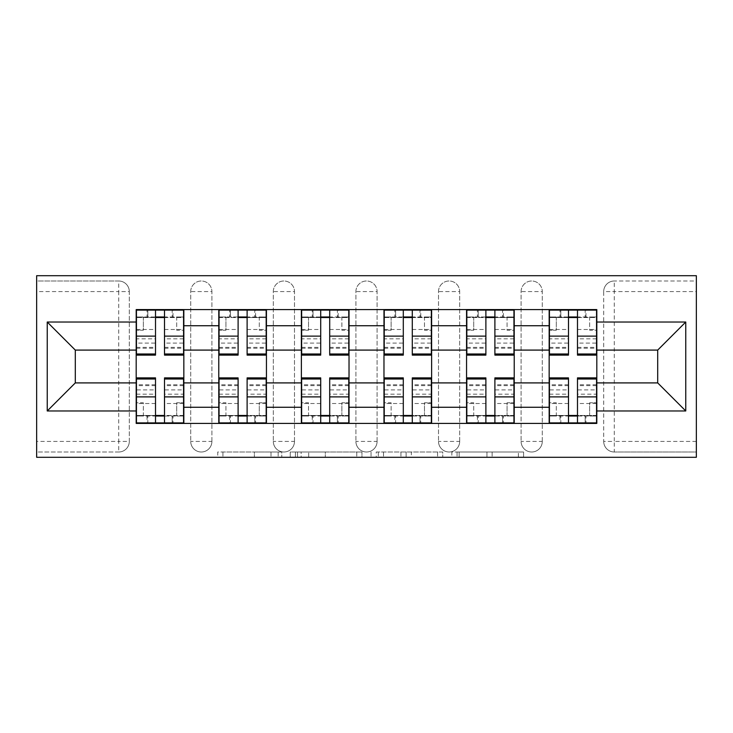 <?xml version="1.0" encoding="UTF-8"?>
<svg xmlns="http://www.w3.org/2000/svg" width="733" height="733" viewBox="0 0 733 733"><rect width="100%" height="100%" fill="white"/><g stroke="black" fill="none" stroke-linecap="round" stroke-linejoin="round"><path stroke-width="0.55" stroke-dasharray="3.67 2.75" d="M281.793 457.3L222.933 457.3L281.793 457.3L281.793 452.004L254.378 452.004L254.378 457.3L254.378 452.004L281.793 452.004L281.793 457.3L281.793 452.004L254.378 452.004L254.378 457.3L254.378 452.004L281.793 452.004L222.933 452.004L281.793 452.004M521.099 291.578A10.592 10.592 0 0 1 531.691 280.996A10.592 10.592 0 0 1 542.283 291.578A10.592 10.592 0 0 0 531.691 280.996A10.592 10.592 0 0 0 521.099 291.578L521.099 441.422A10.592 10.592 0 0 0 531.691 452.004A10.592 10.592 0 0 0 542.283 441.422L542.283 291.578A10.592 10.592 0 0 0 531.691 280.996A10.592 10.592 0 0 0 521.099 291.578L521.099 441.422A10.592 10.592 0 0 0 531.691 452.004A10.592 10.592 0 0 0 542.283 441.422L542.283 291.578L521.099 291.578M438.508 291.578A10.592 10.592 0 0 1 449.091 280.996A10.592 10.592 0 0 1 459.683 291.578A10.592 10.592 0 0 0 449.091 280.996A10.592 10.592 0 0 0 438.508 291.578L438.508 441.422A10.592 10.592 0 0 0 449.091 452.004A10.592 10.592 0 0 0 459.683 441.422L459.683 291.578A10.592 10.592 0 0 0 449.091 280.996A10.592 10.592 0 0 0 438.508 291.578L438.508 441.422A10.592 10.592 0 0 0 449.091 452.004A10.592 10.592 0 0 0 459.683 441.422L459.683 291.578L438.508 291.578M355.908 291.578A10.592 10.592 0 0 1 366.5 280.996A10.592 10.592 0 0 1 377.092 291.578A10.592 10.592 0 0 0 366.5 280.996A10.592 10.592 0 0 0 355.908 291.578L355.908 441.422A10.592 10.592 0 0 0 366.5 452.004A10.592 10.592 0 0 0 377.092 441.422L377.092 291.578A10.592 10.592 0 0 0 366.5 280.996A10.592 10.592 0 0 0 355.908 291.578L355.908 441.422A10.592 10.592 0 0 0 366.5 452.004A10.592 10.592 0 0 0 377.092 441.422L377.092 291.578L355.908 291.578M273.317 291.578A10.592 10.592 0 0 1 283.909 280.996A10.592 10.592 0 0 1 294.492 291.578A10.592 10.592 0 0 0 283.909 280.996A10.592 10.592 0 0 0 273.317 291.578L273.317 441.422A10.592 10.592 0 0 0 283.909 452.004A10.592 10.592 0 0 0 294.492 441.422L294.492 291.578A10.592 10.592 0 0 0 283.909 280.996A10.592 10.592 0 0 0 273.317 291.578L273.317 441.422A10.592 10.592 0 0 0 283.909 452.004A10.592 10.592 0 0 0 294.492 441.422L294.492 291.578L273.317 291.578M190.717 291.578A10.592 10.592 0 0 1 201.309 280.996A10.592 10.592 0 0 1 211.901 291.578A10.592 10.592 0 0 0 201.309 280.996A10.592 10.592 0 0 0 190.717 291.578L190.717 441.422A10.592 10.592 0 0 0 201.309 452.004A10.592 10.592 0 0 0 211.901 441.422L211.901 291.578A10.592 10.592 0 0 0 201.309 280.996A10.592 10.592 0 0 0 190.717 291.578L190.717 441.422A10.592 10.592 0 0 0 201.309 452.004A10.592 10.592 0 0 0 211.901 441.422L211.901 291.578L190.717 291.578M518.378 457.3L457.053 457.3L518.378 457.3L518.378 452.004L492.136 452.004L523.582 452.004L523.582 457.3L523.582 452.004L457.053 452.004L523.582 452.004L523.582 457.3L523.582 452.004L518.378 452.004L518.378 457.3M486.941 457.3L459.133 457.3L486.941 457.3L486.941 452.004L492.136 452.004L486.941 452.004L486.941 457.3L486.941 452.004L459.133 452.004L459.133 457.3L459.133 452.004L486.941 452.004L486.941 457.3M451.858 457.3L457.053 457.3L451.858 457.3L451.858 452.004L457.053 452.004L451.858 452.004L451.858 457.3M217.738 457.3L222.933 457.3L217.738 457.3L217.738 452.004L222.933 452.004L217.738 452.004L217.738 457.3M696.35 441.422L614.281 441.422L614.281 452.004L696.35 452.004L696.35 457.3L36.65 457.3L36.65 452.004L118.719 452.004A10.592 10.592 0 0 0 129.301 441.422L129.301 291.578A10.592 10.592 0 0 0 118.719 280.996A10.592 10.592 0 0 1 129.301 291.578A10.592 10.592 0 0 0 118.719 280.996L36.65 280.996L36.65 275.7L696.35 275.7L696.35 280.996L614.281 280.996A10.592 10.592 0 0 0 603.699 291.578L603.699 441.422A10.592 10.592 0 0 0 614.281 452.004A10.592 10.592 0 0 1 603.699 441.422A10.592 10.592 0 0 0 614.281 452.004L696.35 452.004L696.35 280.996L614.281 280.996A10.592 10.592 0 0 0 603.699 291.578L603.699 441.422L614.281 441.422L614.281 291.578L696.35 291.578M361.955 457.3L356.76 457.3L361.955 457.3L361.955 452.004L361.955 457.3M295.436 457.3L356.76 457.3L290.231 457.3L295.436 457.3L295.436 452.004L361.955 452.004L290.231 452.004L290.231 457.3L290.231 452.004L295.436 452.004L295.436 457.3M376.24 457.3L442.769 457.3L371.045 457.3L376.24 457.3L376.24 452.004L442.769 452.004L442.769 457.3L442.769 452.004L411.323 452.004L411.323 457.3M36.65 441.422L36.65 452.004L118.719 452.004A10.592 10.592 0 0 0 129.301 441.422L129.301 291.578L118.719 291.578L118.719 441.422L36.65 441.422L36.65 291.578L118.719 291.578L118.719 280.996L36.65 280.996L36.65 291.578M549.164 309.583L596.809 309.583L596.809 317.526L549.164 317.526L549.164 309.583L514.218 309.583L514.218 317.526L466.564 317.526L466.564 309.583L431.627 309.583L431.627 317.526L383.973 317.526L383.973 309.583L349.027 309.583L349.027 317.526L301.373 317.526L301.373 309.583L266.436 309.583L266.436 317.526L218.782 317.526L218.782 309.583L183.836 309.583L183.836 317.526L136.191 317.526L136.191 415.474L183.836 415.474L183.836 317.526M183.836 415.474L183.836 423.417L218.782 423.417L218.782 415.474L266.436 415.474L266.436 317.526M218.782 317.526L218.782 415.474M266.436 415.474L266.436 423.417L301.373 423.417L301.373 415.474L349.027 415.474L349.027 317.526M301.373 317.526L301.373 415.474M349.027 415.474L349.027 423.417L383.973 423.417L383.973 415.474L431.627 415.474L431.627 317.526M383.973 317.526L383.973 415.474M431.627 415.474L431.627 423.417L466.564 423.417L466.564 415.474L514.218 415.474L514.218 317.526M466.564 317.526L466.564 415.474M514.218 415.474L514.218 423.417L549.164 423.417L549.164 415.474L596.809 415.474L596.809 317.526M549.164 317.526L549.164 415.474M514.218 382.91L549.164 382.91M431.627 382.91L466.564 382.91M349.027 382.91L383.973 382.91M266.436 382.91L301.373 382.91M183.836 382.91L218.782 382.91M549.164 350.09L514.218 350.09M466.564 350.09L431.627 350.09M383.973 350.09L349.027 350.09M301.373 350.09L266.436 350.09M218.782 350.09L183.836 350.09M136.191 350.09L75.297 350.09L75.297 382.91L136.191 382.91M596.809 382.91L657.703 382.91L657.703 350.09L596.809 350.09M183.836 423.417L136.191 423.417L136.191 415.474M136.191 317.526L136.191 309.583L183.836 309.583M218.782 309.583L266.436 309.583M301.373 309.583L349.027 309.583M383.973 309.583L431.627 309.583M466.564 309.583L514.218 309.583M596.809 415.474L596.809 423.417L549.164 423.417M514.218 423.417L466.564 423.417M431.627 423.417L383.973 423.417M349.027 423.417L301.373 423.417M266.436 423.417L218.782 423.417M183.571 415.474L164.513 415.474M155.515 415.474L136.448 415.474M136.448 317.526L155.515 317.526M164.513 317.526L183.571 317.526M542.283 441.422A10.592 10.592 0 0 1 531.691 452.004A10.592 10.592 0 0 1 521.099 441.422L542.283 441.422M459.683 441.422A10.592 10.592 0 0 1 449.091 452.004A10.592 10.592 0 0 1 438.508 441.422L459.683 441.422M377.092 441.422A10.592 10.592 0 0 1 366.5 452.004A10.592 10.592 0 0 1 355.908 441.422L377.092 441.422M294.492 441.422A10.592 10.592 0 0 1 283.909 452.004A10.592 10.592 0 0 1 273.317 441.422L294.492 441.422M211.901 441.422A10.592 10.592 0 0 1 201.309 452.004A10.592 10.592 0 0 1 190.717 441.422L211.901 441.422M266.171 415.474L247.113 415.474M238.106 415.474L219.048 415.474M219.048 317.526L238.106 317.526M247.113 317.526L266.171 317.526M348.761 415.474L329.703 415.474M320.706 415.474L301.639 415.474M301.639 317.526L320.706 317.526M329.703 317.526L348.761 317.526M431.361 415.474L412.294 415.474M403.297 415.474L384.239 415.474M384.239 317.526L403.297 317.526M412.294 317.526L431.361 317.526M513.952 415.474L494.894 415.474M485.887 415.474L466.829 415.474M466.829 317.526L485.887 317.526M494.894 317.526L513.952 317.526M596.552 415.474L577.485 415.474M568.487 415.474L549.429 415.474M549.429 317.526L568.487 317.526M577.485 317.526L596.552 317.526M301.144 457.3L308.685 457.3L301.144 457.3L301.144 452.004L297.506 452.004L297.506 457.3L297.506 452.004L308.685 452.004L301.144 452.004L301.144 457.3M308.685 457.3L325.315 457.3L308.685 457.3L308.685 452.004L325.315 452.004L325.315 457.3L325.315 452.004L308.685 452.004L308.685 457.3M376.24 452.004L406.128 452.004L406.128 457.3L406.128 452.004L400.933 452.004L406.128 452.004L406.128 457.3L406.128 452.004L411.323 452.004M378.32 452.004L378.32 457.3L378.32 452.004M371.045 452.004L371.045 457.3L371.045 452.004M172.988 316.995L172.988 310.114L172.191 310.114L172.191 316.995L183.571 316.995L176.69 316.995L176.69 330.235L183.571 330.235L183.571 316.995L183.571 330.235L176.69 330.235L176.69 316.995L183.571 316.995L183.571 355.12M136.448 310.114L136.448 330.235L143.338 330.235L143.338 316.995L136.448 316.995L136.448 330.235L143.338 330.235L143.338 316.995L136.448 316.995L155.515 316.995L155.515 310.114L164.513 310.114L164.513 316.995L183.571 316.995L183.571 310.114M183.571 338.82L164.513 338.82L164.513 348.23L164.513 316.995M164.513 338.82L164.513 343.099L183.571 343.099M164.513 343.099L164.513 355.12M136.448 348.23L155.515 348.23L155.515 338.82L136.448 338.82L136.448 348.23L136.448 316.995L172.191 316.995L172.191 310.114M136.448 329.484L155.515 329.484L155.515 316.995M155.515 329.484L155.515 348.23M155.515 338.82L155.515 355.12M136.448 338.82L136.448 343.099L155.515 343.099M136.448 343.099L136.448 355.12M147.837 310.114L147.837 316.995L147.837 310.114L147.04 310.114L147.04 316.995M147.04 416.005L147.04 422.886L147.837 422.886L147.837 416.005L136.448 416.005L143.338 416.005L143.338 402.765L136.448 402.765L136.448 416.005L136.448 402.765L143.338 402.765L143.338 416.005L136.448 416.005L136.448 377.88M183.571 422.886L183.571 402.765L176.69 402.765L176.69 416.005L183.571 416.005L183.571 402.765L176.69 402.765L176.69 416.005L183.571 416.005L164.513 416.005L164.513 422.886L155.515 422.886L155.515 416.005L136.448 416.005L136.448 422.886M136.448 394.18L155.515 394.18L155.515 384.77L155.515 416.005M155.515 394.18L155.515 389.901L136.448 389.901M155.515 389.901L155.515 377.88M183.571 384.77L164.513 384.77L164.513 394.18L183.571 394.18L183.571 384.77L183.571 416.005L147.837 416.005L147.837 422.886M183.571 403.517L164.513 403.517L164.513 416.005M164.513 403.517L164.513 384.77M164.513 394.18L164.513 377.88M183.571 394.18L183.571 389.901L164.513 389.901M183.571 389.901L183.571 377.88M172.191 422.886L172.191 416.005L172.191 422.886L172.988 422.886L172.988 416.005M255.579 316.995L255.579 310.114L254.782 310.114L254.782 316.995L266.171 316.995L259.29 316.995L259.29 330.235L266.171 330.235L266.171 316.995L266.171 330.235L259.29 330.235L259.29 316.995L266.171 316.995L266.171 355.12M219.048 310.114L219.048 330.235L225.929 330.235L225.929 316.995L219.048 316.995L219.048 330.235L225.929 330.235L225.929 316.995L219.048 316.995L238.106 316.995L238.106 310.114L247.113 310.114L247.113 316.995L266.171 316.995L266.171 310.114M266.171 338.82L247.113 338.82L247.113 348.23L247.113 316.995M247.113 338.82L247.113 343.099L266.171 343.099M247.113 343.099L247.113 355.12M219.048 348.23L238.106 348.23L238.106 338.82L219.048 338.82L219.048 348.23L219.048 316.995L254.782 316.995L254.782 310.114M219.048 329.484L238.106 329.484L238.106 316.995M238.106 329.484L238.106 348.23M238.106 338.82L238.106 355.12M219.048 338.82L219.048 343.099L238.106 343.099M219.048 343.099L219.048 355.12M230.428 310.114L230.428 316.995L230.428 310.114L229.64 310.114L229.64 316.995M338.179 316.995L338.179 310.114L337.382 310.114L337.382 316.995L348.761 316.995L341.88 316.995L341.88 330.235L348.761 330.235L348.761 316.995L348.761 330.235L341.88 330.235L341.88 316.995L348.761 316.995L348.761 355.12M301.639 310.114L301.639 330.235L308.529 330.235L308.529 316.995L301.639 316.995L301.639 330.235L308.529 330.235L308.529 316.995L301.639 316.995L320.706 316.995L320.706 310.114L329.703 310.114L329.703 316.995L348.761 316.995L348.761 310.114M348.761 338.82L329.703 338.82L329.703 348.23L329.703 316.995M329.703 338.82L329.703 343.099L348.761 343.099M329.703 343.099L329.703 355.12M301.639 348.23L320.706 348.23L320.706 338.82L301.639 338.82L301.639 348.23L301.639 316.995L337.382 316.995L337.382 310.114M301.639 329.484L320.706 329.484L320.706 316.995M320.706 329.484L320.706 348.23M320.706 338.82L320.706 355.12M301.639 338.82L301.639 343.099L320.706 343.099M301.639 343.099L301.639 355.12M313.028 310.114L313.028 316.995L313.028 310.114L312.231 310.114L312.231 316.995M229.64 416.005L229.64 422.886L230.428 422.886L230.428 416.005L219.048 416.005L225.929 416.005L225.929 402.765L219.048 402.765L219.048 416.005L219.048 402.765L225.929 402.765L225.929 416.005L219.048 416.005L219.048 377.88M266.171 422.886L266.171 402.765L259.29 402.765L259.29 416.005L266.171 416.005L266.171 402.765L259.29 402.765L259.29 416.005L266.171 416.005L247.113 416.005L247.113 422.886L238.106 422.886L238.106 416.005L219.048 416.005L219.048 422.886M219.048 394.18L238.106 394.18L238.106 384.77L238.106 416.005M238.106 394.18L238.106 389.901L219.048 389.901M238.106 389.901L238.106 377.88M266.171 384.77L247.113 384.77L247.113 394.18L266.171 394.18L266.171 384.77L266.171 416.005L230.428 416.005L230.428 422.886M266.171 403.517L247.113 403.517L247.113 416.005M247.113 403.517L247.113 384.77M247.113 394.18L247.113 377.88M266.171 394.18L266.171 389.901L247.113 389.901M266.171 389.901L266.171 377.88M254.782 422.886L254.782 416.005L254.782 422.886L255.579 422.886L255.579 416.005M312.231 416.005L312.231 422.886L313.028 422.886L313.028 416.005L301.639 416.005L308.529 416.005L308.529 402.765L301.639 402.765L301.639 416.005L301.639 402.765L308.529 402.765L308.529 416.005L301.639 416.005L301.639 377.88M348.761 422.886L348.761 402.765L341.88 402.765L341.88 416.005L348.761 416.005L348.761 402.765L341.88 402.765L341.88 416.005L348.761 416.005L329.703 416.005L329.703 422.886L320.706 422.886L320.706 416.005L301.639 416.005L301.639 422.886M301.639 394.18L320.706 394.18L320.706 384.77L320.706 416.005M320.706 394.18L320.706 389.901L301.639 389.901M320.706 389.901L320.706 377.88M348.761 384.77L329.703 384.77L329.703 394.18L348.761 394.18L348.761 384.77L348.761 416.005L313.028 416.005L313.028 422.886M348.761 403.517L329.703 403.517L329.703 416.005M329.703 403.517L329.703 384.77M329.703 394.18L329.703 377.88M348.761 394.18L348.761 389.901L329.703 389.901M348.761 389.901L348.761 377.88M337.382 422.886L337.382 416.005L337.382 422.886L338.179 422.886L338.179 416.005M420.769 316.995L420.769 310.114L419.972 310.114L419.972 316.995L431.361 316.995L424.471 316.995L424.471 330.235L431.361 330.235L431.361 316.995L431.361 330.235L424.471 330.235L424.471 316.995L431.361 316.995L431.361 355.12M384.239 310.114L384.239 330.235L391.12 330.235L391.12 316.995L384.239 316.995L384.239 330.235L391.12 330.235L391.12 316.995L384.239 316.995L403.297 316.995L403.297 310.114L412.294 310.114L412.294 316.995L431.361 316.995L431.361 310.114M431.361 338.82L412.294 338.82L412.294 348.23L412.294 316.995M412.294 338.82L412.294 343.099L431.361 343.099M412.294 343.099L412.294 355.12M384.239 348.23L403.297 348.23L403.297 338.82L384.239 338.82L384.239 348.23L384.239 316.995L419.972 316.995L419.972 310.114M384.239 329.484L403.297 329.484L403.297 316.995M403.297 329.484L403.297 348.23M403.297 338.82L403.297 355.12M384.239 338.82L384.239 343.099L403.297 343.099M384.239 343.099L384.239 355.12M395.618 310.114L395.618 316.995L395.618 310.114L394.821 310.114L394.821 316.995M503.36 316.995L503.36 310.114L502.572 310.114L502.572 316.995L513.952 316.995L507.071 316.995L507.071 330.235L513.952 330.235L513.952 316.995L513.952 330.235L507.071 330.235L507.071 316.995L513.952 316.995L513.952 355.12M466.829 310.114L466.829 330.235L473.71 330.235L473.71 316.995L466.829 316.995L466.829 330.235L473.71 330.235L473.71 316.995L466.829 316.995L485.887 316.995L485.887 310.114L494.894 310.114L494.894 316.995L513.952 316.995L513.952 310.114M513.952 338.82L494.894 338.82L494.894 348.23L494.894 316.995M494.894 338.82L494.894 343.099L513.952 343.099M494.894 343.099L494.894 355.12M466.829 348.23L485.887 348.23L485.887 338.82L466.829 338.82L466.829 348.23L466.829 316.995L502.572 316.995L502.572 310.114M466.829 329.484L485.887 329.484L485.887 316.995M485.887 329.484L485.887 348.23M485.887 338.82L485.887 355.12M466.829 338.82L466.829 343.099L485.887 343.099M466.829 343.099L466.829 355.12M478.218 310.114L478.218 316.995L478.218 310.114L477.421 310.114L477.421 316.995M585.96 316.995L585.96 310.114L585.163 310.114L585.163 316.995L596.552 316.995L589.662 316.995L589.662 330.235L596.552 330.235L596.552 316.995L596.552 330.235L589.662 330.235L589.662 316.995L596.552 316.995L596.552 355.12M549.429 310.114L549.429 330.235L556.31 330.235L556.31 316.995L549.429 316.995L549.429 330.235L556.31 330.235L556.31 316.995L549.429 316.995L568.487 316.995L568.487 310.114L577.485 310.114L577.485 316.995L596.552 316.995L596.552 310.114M596.552 338.82L577.485 338.82L577.485 348.23L577.485 316.995M577.485 338.82L577.485 343.099L596.552 343.099M577.485 343.099L577.485 355.12M549.429 348.23L568.487 348.23L568.487 338.82L549.429 338.82L549.429 348.23L549.429 316.995L585.163 316.995L585.163 310.114M549.429 329.484L568.487 329.484L568.487 316.995M568.487 329.484L568.487 348.23M568.487 338.82L568.487 355.12M549.429 338.82L549.429 343.099L568.487 343.099M549.429 343.099L549.429 355.12M560.809 310.114L560.809 316.995L560.809 310.114L560.012 310.114L560.012 316.995M394.821 416.005L394.821 422.886L395.618 422.886L395.618 416.005L384.239 416.005L391.12 416.005L391.12 402.765L384.239 402.765L384.239 416.005L384.239 402.765L391.12 402.765L391.12 416.005L384.239 416.005L384.239 377.88M431.361 422.886L431.361 402.765L424.471 402.765L424.471 416.005L431.361 416.005L431.361 402.765L424.471 402.765L424.471 416.005L431.361 416.005L412.294 416.005L412.294 422.886L403.297 422.886L403.297 416.005L384.239 416.005L384.239 422.886M384.239 394.18L403.297 394.18L403.297 384.77L403.297 416.005M403.297 394.18L403.297 389.901L384.239 389.901M403.297 389.901L403.297 377.88M431.361 384.77L412.294 384.77L412.294 394.18L431.361 394.18L431.361 384.77L431.361 416.005L395.618 416.005L395.618 422.886M431.361 403.517L412.294 403.517L412.294 416.005M412.294 403.517L412.294 384.77M412.294 394.18L412.294 377.88M431.361 394.18L431.361 389.901L412.294 389.901M431.361 389.901L431.361 377.88M419.972 422.886L419.972 416.005L419.972 422.886L420.769 422.886L420.769 416.005M477.421 416.005L477.421 422.886L478.218 422.886L478.218 416.005L466.829 416.005L473.71 416.005L473.71 402.765L466.829 402.765L466.829 416.005L466.829 402.765L473.71 402.765L473.71 416.005L466.829 416.005L466.829 377.88M513.952 422.886L513.952 402.765L507.071 402.765L507.071 416.005L513.952 416.005L513.952 402.765L507.071 402.765L507.071 416.005L513.952 416.005L494.894 416.005L494.894 422.886L485.887 422.886L485.887 416.005L466.829 416.005L466.829 422.886M466.829 394.18L485.887 394.18L485.887 384.77L485.887 416.005M485.887 394.18L485.887 389.901L466.829 389.901M485.887 389.901L485.887 377.88M513.952 384.77L494.894 384.77L494.894 394.18L513.952 394.18L513.952 384.77L513.952 416.005L478.218 416.005L478.218 422.886M513.952 403.517L494.894 403.517L494.894 416.005M494.894 403.517L494.894 384.77M494.894 394.18L494.894 377.88M513.952 394.18L513.952 389.901L494.894 389.901M513.952 389.901L513.952 377.88M502.572 422.886L502.572 416.005L502.572 422.886L503.36 422.886L503.36 416.005M560.012 416.005L560.012 422.886L560.809 422.886L560.809 416.005L549.429 416.005L556.31 416.005L556.31 402.765L549.429 402.765L549.429 416.005L549.429 402.765L556.31 402.765L556.31 416.005L549.429 416.005L549.429 377.88M596.552 422.886L596.552 402.765L589.662 402.765L589.662 416.005L596.552 416.005L596.552 402.765L589.662 402.765L589.662 416.005L596.552 416.005L577.485 416.005L577.485 422.886L568.487 422.886L568.487 416.005L549.429 416.005L549.429 422.886M549.429 394.18L568.487 394.18L568.487 384.77L568.487 416.005M568.487 394.18L568.487 389.901L549.429 389.901M568.487 389.901L568.487 377.88M596.552 384.77L577.485 384.77L577.485 394.18L596.552 394.18L596.552 384.77L596.552 416.005L560.809 416.005L560.809 422.886M596.552 403.517L577.485 403.517L577.485 416.005M577.485 403.517L577.485 384.77M577.485 394.18L577.485 377.88M596.552 394.18L596.552 389.901L577.485 389.901M596.552 389.901L596.552 377.88M585.163 422.886L585.163 416.005L585.163 422.886L585.96 422.886L585.96 416.005M278.155 452.004L278.155 457.3L278.155 452.004M118.719 452.004A10.592 10.592 0 0 0 129.301 441.422L118.719 441.422L118.719 452.004M614.281 280.996A10.592 10.592 0 0 0 603.699 291.578L614.281 291.578L614.281 280.996M271.008 452.004L271.008 457.3L271.008 452.004M222.933 452.004L222.933 457.3L222.933 452.004M356.76 452.004L356.76 457.3L356.76 452.004M437.564 452.004L437.564 457.3L437.564 452.004M400.933 452.004L400.933 457.3L400.933 452.004M383.524 452.004L383.524 457.3L383.524 452.004M492.136 452.004L492.136 457.3L492.136 452.004M457.053 452.004L457.053 457.3L457.053 452.004M164.513 329.484L183.571 329.484M164.513 347.36L183.571 347.36M136.448 347.36L155.515 347.36M155.515 403.517L136.448 403.517M155.515 385.64L136.448 385.64M183.571 385.64L164.513 385.64M247.113 329.484L266.171 329.484M247.113 347.36L266.171 347.36M219.048 347.36L238.106 347.36M329.703 329.484L348.761 329.484M329.703 347.36L348.761 347.36M301.639 347.36L320.706 347.36M238.106 403.517L219.048 403.517M238.106 385.64L219.048 385.64M266.171 385.64L247.113 385.64M320.706 403.517L301.639 403.517M320.706 385.64L301.639 385.64M348.761 385.64L329.703 385.64M412.294 329.484L431.361 329.484M412.294 347.36L431.361 347.36M384.239 347.36L403.297 347.36M494.894 329.484L513.952 329.484M494.894 347.36L513.952 347.36M466.829 347.36L485.887 347.36M577.485 329.484L596.552 329.484M577.485 347.36L596.552 347.36M549.429 347.36L568.487 347.36M403.297 403.517L384.239 403.517M403.297 385.64L384.239 385.64M431.361 385.64L412.294 385.64M485.887 403.517L466.829 403.517M485.887 385.64L466.829 385.64M513.952 385.64L494.894 385.64M568.487 403.517L549.429 403.517M568.487 385.64L549.429 385.64M596.552 385.64L577.485 385.64M164.513 348.23L183.571 348.23M155.515 384.77L136.448 384.77M247.113 348.23L266.171 348.23M329.703 348.23L348.761 348.23M238.106 384.77L219.048 384.77M320.706 384.77L301.639 384.77M412.294 348.23L431.361 348.23M494.894 348.23L513.952 348.23M577.485 348.23L596.552 348.23M403.297 384.77L384.239 384.77M485.887 384.77L466.829 384.77M568.487 384.77L549.429 384.77"/><path stroke-width="1.1" d="M36.65 457.3L696.35 457.3L696.35 275.7L36.65 275.7L36.65 457.3M218.782 423.417L218.782 325.736L183.836 325.736L183.836 423.417M183.836 325.736L183.836 309.583M218.782 325.736L218.782 309.583M266.436 309.583L266.436 423.417M301.373 423.417L301.373 309.583M349.027 309.583L349.027 423.417M383.973 423.417L383.973 309.583M431.627 309.583L431.627 423.417M466.564 423.417L466.564 309.583M514.218 309.583L514.218 423.417M549.164 423.417L549.164 309.583M549.164 382.91L514.218 382.91M466.564 382.91L431.627 382.91M383.973 382.91L349.027 382.91M301.373 382.91L266.436 382.91M218.782 382.91L183.836 382.91M549.164 350.09L514.218 350.09M466.564 350.09L431.627 350.09M383.973 350.09L349.027 350.09M301.373 350.09L266.436 350.09M218.782 350.09L183.836 350.09M75.297 382.91L136.191 382.91L136.191 350.09L75.297 350.09L75.297 382.91L47.242 410.975L47.242 322.025L136.191 322.025L136.191 350.09M596.809 350.09L596.809 382.91L657.703 382.91L657.703 350.09L596.809 350.09L596.809 309.583L136.191 309.583L136.191 322.025M596.809 322.025L685.758 322.025L685.758 410.975L596.809 410.975L596.809 382.91M136.191 382.91L136.191 423.417L596.809 423.417L596.809 410.975M136.191 410.975L47.242 410.975M164.513 415.474L155.515 415.474M155.515 317.526L164.513 317.526M247.113 415.474L238.106 415.474M238.106 317.526L247.113 317.526M329.703 415.474L320.706 415.474M320.706 317.526L329.703 317.526M412.294 415.474L403.297 415.474M403.297 317.526L412.294 317.526M494.894 415.474L485.887 415.474M485.887 317.526L494.894 317.526M577.485 415.474L568.487 415.474M568.487 317.526L577.485 317.526M47.242 322.025L75.297 350.09M657.703 382.91L685.758 410.975M657.703 350.09L685.758 322.025M164.513 353.993L183.571 353.993L183.571 355.12L164.513 355.12L164.513 310.114L183.571 310.114L172.988 310.114M183.571 353.993L183.571 310.114M155.515 316.995L164.513 316.995M147.04 310.114L136.448 310.114L136.448 355.12L155.515 355.12L155.515 310.114L147.837 310.114M136.448 310.114L172.191 310.114M155.515 379.007L136.448 379.007L136.448 377.88L155.515 377.88L155.515 422.886L136.448 422.886L147.04 422.886M136.448 379.007L136.448 422.886M164.513 416.005L155.515 416.005M172.988 422.886L183.571 422.886L183.571 377.88L164.513 377.88L164.513 422.886L172.191 422.886M183.571 422.886L147.837 422.886M247.113 353.993L266.171 353.993L266.171 355.12L247.113 355.12L247.113 310.114L266.171 310.114L255.579 310.114M266.171 353.993L266.171 310.114M238.106 316.995L247.113 316.995M229.64 310.114L219.048 310.114L219.048 355.12L238.106 355.12L238.106 310.114L230.428 310.114M219.048 310.114L254.782 310.114M329.703 353.993L348.761 353.993L348.761 355.12L329.703 355.12L329.703 310.114L348.761 310.114L338.179 310.114M348.761 353.993L348.761 310.114M320.706 316.995L329.703 316.995M312.231 310.114L301.639 310.114L301.639 355.12L320.706 355.12L320.706 310.114L313.028 310.114M301.639 310.114L337.382 310.114M238.106 379.007L219.048 379.007L219.048 377.88L238.106 377.88L238.106 422.886L219.048 422.886L229.64 422.886M219.048 379.007L219.048 422.886M247.113 416.005L238.106 416.005M255.579 422.886L266.171 422.886L266.171 377.88L247.113 377.88L247.113 422.886L254.782 422.886M266.171 422.886L230.428 422.886M320.706 379.007L301.639 379.007L301.639 377.88L320.706 377.88L320.706 422.886L301.639 422.886L312.231 422.886M301.639 379.007L301.639 422.886M329.703 416.005L320.706 416.005M338.179 422.886L348.761 422.886L348.761 377.88L329.703 377.88L329.703 422.886L337.382 422.886M348.761 422.886L313.028 422.886M412.294 353.993L431.361 353.993L431.361 355.12L412.294 355.12L412.294 310.114L431.361 310.114L420.769 310.114M431.361 353.993L431.361 310.114M403.297 316.995L412.294 316.995M394.821 310.114L384.239 310.114L384.239 355.12L403.297 355.12L403.297 310.114L395.618 310.114M384.239 310.114L419.972 310.114M494.894 353.993L513.952 353.993L513.952 355.12L494.894 355.12L494.894 310.114L513.952 310.114L503.36 310.114M513.952 353.993L513.952 310.114M485.887 316.995L494.894 316.995M477.421 310.114L466.829 310.114L466.829 355.12L485.887 355.12L485.887 310.114L478.218 310.114M466.829 310.114L502.572 310.114M577.485 353.993L596.552 353.993L596.552 355.12L577.485 355.12L577.485 310.114L596.552 310.114L585.96 310.114M596.552 353.993L596.552 310.114M568.487 316.995L577.485 316.995M560.012 310.114L549.429 310.114L549.429 355.12L568.487 355.12L568.487 310.114L560.809 310.114M549.429 310.114L585.163 310.114M403.297 379.007L384.239 379.007L384.239 377.88L403.297 377.88L403.297 422.886L384.239 422.886L394.821 422.886M384.239 379.007L384.239 422.886M412.294 416.005L403.297 416.005M420.769 422.886L431.361 422.886L431.361 377.88L412.294 377.88L412.294 422.886L419.972 422.886M431.361 422.886L395.618 422.886M485.887 379.007L466.829 379.007L466.829 377.88L485.887 377.88L485.887 422.886L466.829 422.886L477.421 422.886M466.829 379.007L466.829 422.886M494.894 416.005L485.887 416.005M503.36 422.886L513.952 422.886L513.952 377.88L494.894 377.88L494.894 422.886L502.572 422.886M513.952 422.886L478.218 422.886M568.487 379.007L549.429 379.007L549.429 377.88L568.487 377.88L568.487 422.886L549.429 422.886L560.012 422.886M549.429 379.007L549.429 422.886M577.485 416.005L568.487 416.005M585.96 422.886L596.552 422.886L596.552 377.88L577.485 377.88L577.485 422.886L585.163 422.886M596.552 422.886L560.809 422.886M466.564 325.736L431.627 325.736M383.973 325.736L349.027 325.736M301.373 325.736L266.436 325.736M549.164 325.736L514.218 325.736M466.564 407.264L431.627 407.264M383.973 407.264L349.027 407.264M301.373 407.264L266.436 407.264M218.782 407.264L183.836 407.264M549.164 407.264L514.218 407.264M164.513 336.117L183.571 336.117M136.448 353.993L155.515 353.993M136.448 336.117L155.515 336.117M155.515 396.883L136.448 396.883M183.571 379.007L164.513 379.007M183.571 396.883L164.513 396.883M247.113 336.117L266.171 336.117M219.048 353.993L238.106 353.993M219.048 336.117L238.106 336.117M329.703 336.117L348.761 336.117M301.639 353.993L320.706 353.993M301.639 336.117L320.706 336.117M238.106 396.883L219.048 396.883M266.171 379.007L247.113 379.007M266.171 396.883L247.113 396.883M320.706 396.883L301.639 396.883M348.761 379.007L329.703 379.007M348.761 396.883L329.703 396.883M412.294 336.117L431.361 336.117M384.239 353.993L403.297 353.993M384.239 336.117L403.297 336.117M494.894 336.117L513.952 336.117M466.829 353.993L485.887 353.993M466.829 336.117L485.887 336.117M577.485 336.117L596.552 336.117M549.429 353.993L568.487 353.993M549.429 336.117L568.487 336.117M403.297 396.883L384.239 396.883M431.361 379.007L412.294 379.007M431.361 396.883L412.294 396.883M485.887 396.883L466.829 396.883M513.952 379.007L494.894 379.007M513.952 396.883L494.894 396.883M568.487 396.883L549.429 396.883M596.552 379.007L577.485 379.007M596.552 396.883L577.485 396.883"/></g></svg>
